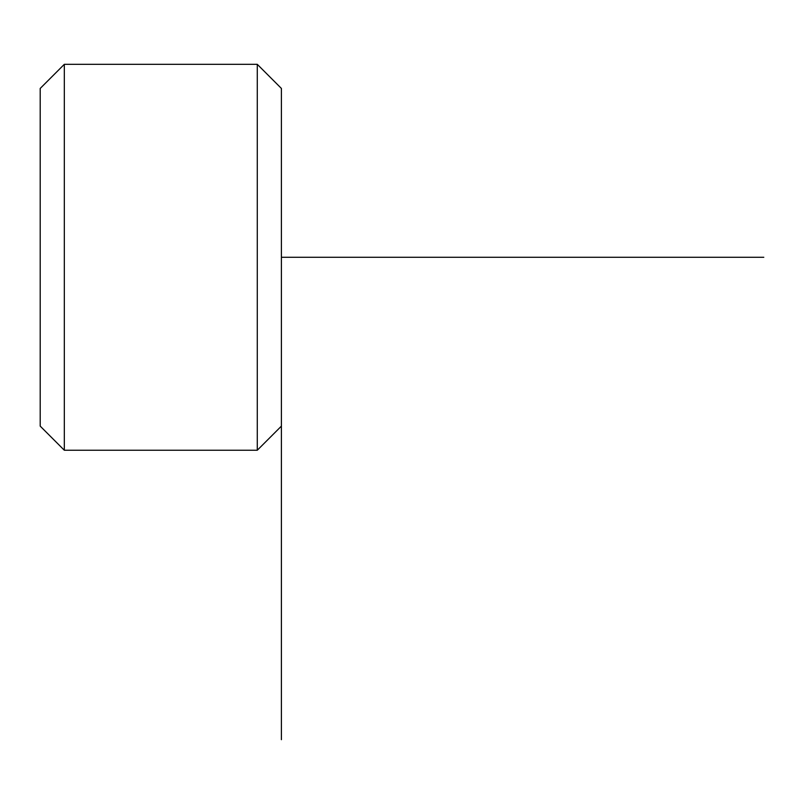 <?xml version="1.0" encoding="UTF-8"?>
<svg xmlns="http://www.w3.org/2000/svg" width="804" height="804" viewBox="0 0 804 804"><rect width="100%" height="100%" fill="white"/><g stroke="black" fill="none" stroke-linecap="round" stroke-linejoin="round"><path stroke-width="1.21" d="M281.4 739.68L281.4 88.44L257.28 64.32L64.32 64.32L64.32 450.24L257.28 450.24L257.28 64.32M64.32 450.24L40.2 426.12L40.2 88.44L64.32 64.32M281.4 257.28L763.8 257.28M281.4 426.12L257.28 450.24"/></g></svg>
